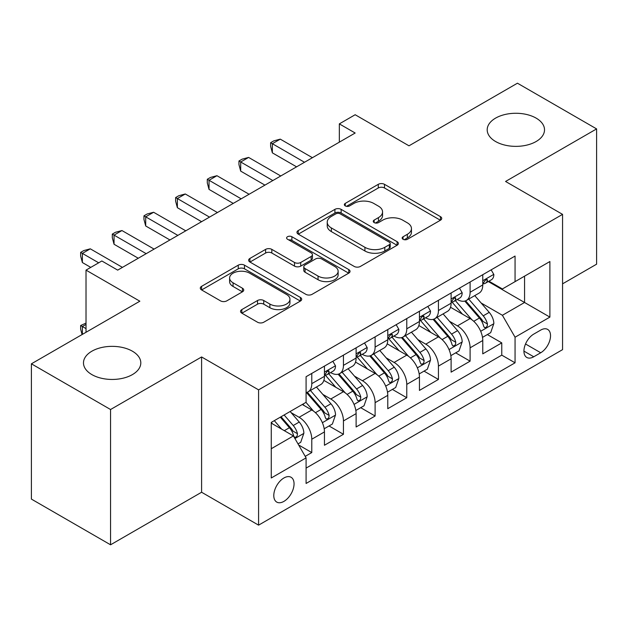 <?xml version="1.0" encoding="UTF-8"?>
<svg xmlns="http://www.w3.org/2000/svg" width="628" height="628" viewBox="0 0 628 628"><rect width="100%" height="100%" fill="white"/><g stroke="black" fill="none" stroke-linecap="round" stroke-linejoin="round"><path stroke-width="0.94" d="M403.066 239.284A3.077 1.774 0 0 0 407.415 239.284L440.44 220.216A4.396 2.536 0 0 0 441.727 218.426A4.396 2.536 0 0 0 440.44 216.629L384.493 184.326A4.396 2.536 0 0 0 378.276 184.326L345.259 203.394A3.077 1.774 0 0 0 344.356 204.649A3.077 1.774 0 0 0 345.259 205.906A3.077 1.774 0 0 0 349.608 205.906L353.878 203.441A14.067 8.117 0 0 1 373.77 203.441L378.433 206.133A14.067 8.117 0 0 1 382.554 211.871A14.067 8.117 0 0 1 378.433 217.618L374.162 220.083A3.077 1.774 0 0 0 373.26 221.339A3.077 1.774 0 0 0 374.162 222.595A3.077 1.774 0 0 0 378.511 222.595L382.782 220.13A14.067 8.117 0 0 1 402.674 220.13L407.337 222.822A14.067 8.117 0 0 1 411.458 228.561A14.067 8.117 0 0 1 407.337 234.307L403.066 236.772A3.077 1.774 0 0 0 402.163 238.028A3.077 1.774 0 0 0 403.066 239.284L403.066 236.772M132.406 351.201A28.66 16.548 0 0 0 101.179 347.614A28.66 16.548 0 0 0 83.485 362.898A28.66 16.548 0 0 0 91.876 374.602A28.66 16.548 0 0 0 123.112 378.189A28.66 16.548 0 0 0 140.805 362.898A28.66 16.548 0 0 0 132.406 351.201M536.124 118.119A28.66 16.548 0 0 0 504.888 114.532A28.66 16.548 0 0 0 487.195 129.815A28.66 16.548 0 0 0 495.594 141.52A28.66 16.548 0 0 0 526.821 145.107A28.66 16.548 0 0 0 544.515 129.815A28.66 16.548 0 0 0 536.124 118.119M283.919 501.38A14.326 8.274 120 0 0 293.284 488.757A14.326 8.274 120 0 0 291.086 477.272A14.326 8.274 120 0 0 283.919 477.979A14.326 8.274 120 0 0 274.562 490.609A14.326 8.274 120 0 0 276.752 502.094A14.326 8.274 120 0 0 283.919 501.38M241.835 309.58A4.396 2.536 0 0 0 240.548 311.37A4.396 2.536 0 0 0 241.835 313.168L257.535 322.227A4.396 2.536 0 0 0 263.744 322.227L300.42 301.055A4.396 2.536 0 0 0 301.707 299.258A4.396 2.536 0 0 0 300.42 297.468L244.48 265.165A4.396 2.536 0 0 0 238.263 265.165L201.588 286.344A4.396 2.536 0 0 0 200.301 288.134A4.396 2.536 0 0 0 201.588 289.932L220.546 300.875A4.396 2.536 0 0 0 226.763 300.875L242.455 291.816A4.396 2.536 0 0 0 243.743 290.018A4.396 2.536 0 0 0 242.455 288.228L233.059 282.796A11.759 6.79 0 0 1 229.613 278A11.759 6.79 0 0 1 236.874 271.728A11.759 6.79 0 0 1 249.685 273.196L286.517 294.461A11.759 6.79 0 0 1 289.955 299.258A11.759 6.79 0 0 1 282.702 305.53A11.759 6.79 0 0 1 269.883 304.062L263.744 300.514A4.396 2.536 0 0 0 257.535 300.514L241.835 309.58L241.835 313.168M562.562 283.84L596.6 264.184L596.6 128.905L517.441 83.202L408.993 145.814L355.165 114.736L339.332 123.881L355.165 133.018L117.687 270.126L101.854 260.981L86.02 270.126L86.02 332.283M110.559 409.519L110.559 544.798L201.596 492.242L201.596 356.963L110.559 409.519L31.4 363.816L139.848 301.204L86.02 270.126M201.596 356.963L258.587 389.862L562.562 214.368L562.562 349.647L258.587 525.149L258.587 389.862M596.6 128.905L505.564 181.461L562.562 214.368M354.192 266.421A4.396 2.536 0 0 0 360.409 266.421L397.084 245.25A4.396 2.536 0 0 0 398.372 243.452A4.396 2.536 0 0 0 397.084 241.662L341.137 209.359A4.396 2.536 0 0 0 334.92 209.359L298.245 230.539A4.396 2.536 0 0 0 296.958 232.329A4.396 2.536 0 0 0 298.245 234.126L354.192 266.421M288.754 239.951A3.077 1.774 0 0 1 291.879 240.383L291.879 236.725L348.752 269.561A4.396 2.536 0 0 1 350.039 271.359A4.396 2.536 0 0 1 348.752 273.149L312.077 294.328A4.396 2.536 0 0 1 305.86 294.328L249.92 262.025L249.92 258.438A4.396 2.536 0 0 0 248.633 260.235A4.396 2.536 0 0 0 249.92 262.025M249.92 258.438L265.613 249.379A4.396 2.536 0 0 1 271.83 249.379L294.516 262.473A4.396 2.536 0 0 0 300.734 262.473L311.143 256.467A4.396 2.536 0 0 0 312.43 254.67A4.396 2.536 0 0 0 311.143 252.872L287.522 239.237A3.077 1.774 0 0 1 286.619 237.981A3.077 1.774 0 0 1 288.519 236.34A3.077 1.774 0 0 1 291.879 236.725M110.559 544.798L31.4 499.095L31.4 363.816M305.216 456.36L311.786 452.568L298.645 444.985M291.164 412.698L299.116 417.29A17.914 10.338 60 0 1 311.786 439.223L324.448 431.915L324.448 445.26L343.445 434.286L329.041 425.972M322.831 394.415L330.783 399.008A17.914 10.338 60 0 1 343.445 420.941L356.115 413.632L356.115 426.977L375.112 416.011L360.708 407.69M354.498 376.133L362.442 380.725A17.914 10.338 60 0 1 375.112 402.666L387.774 395.35L387.774 408.695L406.771 397.728L392.367 389.407M386.157 357.858L394.109 362.442A17.914 10.338 60 0 1 406.771 384.383L419.441 377.067L419.441 390.412L438.438 379.445L424.033 371.132M417.824 339.575L425.776 344.168A17.914 10.338 60 0 1 438.438 366.1L451.108 358.792L451.108 372.137L470.105 361.163L470.105 347.818A17.914 10.338 -120 0 0 457.435 325.885L449.491 321.293M455.692 352.85L470.105 361.163M324.448 431.915A17.914 10.338 -120 0 0 311.786 409.974L302.28 404.487M356.115 413.632A17.914 10.338 -120 0 0 343.445 391.691L323.867 380.387M387.774 395.35A17.914 10.338 -120 0 0 375.112 373.417L355.526 362.105M419.441 377.067A17.914 10.338 -120 0 0 406.771 355.134L387.193 343.83M451.108 358.792A17.914 10.338 -120 0 0 438.438 336.851L418.86 325.547M540.716 330.085L533.745 334.112A13.879 8.015 120 0 0 524.678 346.342A13.879 8.015 120 0 0 526.806 357.465A13.879 8.015 120 0 0 533.745 356.775L540.716 352.755A13.879 8.015 120 0 0 549.783 340.525A13.879 8.015 120 0 0 547.655 329.402A13.879 8.015 120 0 0 540.716 330.085M271.257 448.73L293.417 435.934L306.087 457.875L306.087 483.466L515.062 362.811L515.062 337.22L502.4 315.28L481.15 303.01M306.087 457.875L271.257 477.979L271.257 422.409L306.087 402.297L306.087 376.706L515.062 256.051L515.062 281.642L549.893 261.531L549.893 317.109L515.062 337.22M330.618 372.585L330.783 372.679A17.914 10.338 60 0 0 339.74 373.566L352.402 366.257A17.914 10.338 -120 0 0 356.115 358.054L356.115 347.818M362.278 354.302L362.442 354.404A17.914 10.338 60 0 0 371.399 355.291L384.069 347.975A17.914 10.338 -120 0 0 387.774 339.779L387.774 329.535M393.944 336.027L394.109 336.121A17.914 10.338 60 0 0 403.066 337.008L415.728 329.692A17.914 10.338 -120 0 0 419.441 321.497L419.441 311.26M425.611 317.744L425.776 317.839A17.914 10.338 60 0 0 434.733 318.726L447.395 311.417A17.914 10.338 -120 0 0 451.108 303.214L451.108 292.978M306.087 468.111L501.764 355.134L501.764 342.888L482.767 353.854L482.767 340.509A17.914 10.338 -120 0 0 470.105 318.569L450.519 307.265M457.27 299.462L457.435 299.556A17.914 10.338 -120 0 0 466.392 300.443A17.914 10.338 -120 0 0 470.105 292.248L470.105 282.011M466.392 300.443L479.062 293.135A17.914 10.338 -120 0 0 482.767 284.931L482.767 274.695M311.786 373.409L311.786 383.653A17.914 10.338 60 0 1 308.073 391.848A17.914 10.338 60 0 1 306.087 392.571M308.073 391.848L320.743 384.54A17.914 10.338 -120 0 0 324.448 376.337L324.448 366.1M343.445 355.134L343.445 365.37A17.914 10.338 60 0 1 339.74 373.566M375.112 336.851L375.112 347.088A17.914 10.338 60 0 1 371.399 355.291M406.771 318.569L406.771 328.805A17.914 10.338 60 0 1 403.066 337.008M438.438 300.286L438.438 310.522A17.914 10.338 60 0 1 434.733 318.726M438.438 366.1L438.438 379.445M406.771 384.383L406.771 397.728M375.112 402.666L375.112 416.011M343.445 420.941L343.445 434.286M311.786 439.223L311.786 452.568M293.417 435.934L271.257 423.139M502.4 315.28L524.568 302.484L524.568 276.155L549.893 261.531M488.301 281.548L549.893 317.109M488.937 281.179L502.4 288.959L515.062 281.642M201.596 492.242L258.587 525.149M339.332 123.881L339.332 142.156M487.359 334.567L501.764 342.888M501.764 355.134L515.062 362.811M404.291 239.715L407.337 237.957A14.067 8.117 0 0 0 411.458 232.219L411.458 228.561M382.554 211.871L382.554 215.53A14.067 8.117 0 0 1 378.433 221.268L375.387 223.026M440.377 220.247L384.493 187.984A4.396 2.536 0 0 0 378.276 187.984L346.483 206.345M397.022 245.281L341.137 213.018A4.396 2.536 0 0 0 334.92 213.018L298.308 234.158M389.313 244.708A3.077 1.774 0 0 0 390.216 243.452A3.077 1.774 0 0 0 389.313 242.196L340.203 213.85A3.077 1.774 0 0 0 335.854 213.85L331.349 216.448A14.067 8.117 0 0 0 327.227 222.194A14.067 8.117 0 0 0 331.349 227.933L364.915 247.314A14.067 8.117 0 0 0 384.807 247.314L389.313 244.708L389.313 248.366A3.077 1.774 0 0 0 390.216 247.11L390.216 243.452M327.227 222.194L327.227 225.845A14.067 8.117 0 0 0 331.349 231.591L331.349 227.933M389.313 248.366L384.807 250.972A14.067 8.117 0 0 1 364.915 250.972L331.349 231.591M249.975 262.064L265.613 253.029L265.613 249.379M312.43 254.67L312.43 258.328A4.396 2.536 0 0 1 311.143 260.118L300.734 266.131A4.396 2.536 0 0 1 294.516 266.131L271.83 253.029A4.396 2.536 0 0 0 265.613 253.029M291.879 240.383L348.697 273.188M318.058 276.069A11.759 6.79 0 0 0 330.87 277.537A11.759 6.79 0 0 0 338.131 271.265A11.759 6.79 0 0 0 334.685 266.468L321.709 258.979A4.396 2.536 0 0 0 315.499 258.979L305.082 264.985A4.396 2.536 0 0 0 303.795 266.782A4.396 2.536 0 0 0 305.082 268.58L318.058 276.069L318.058 279.727A11.759 6.79 0 0 0 330.87 281.195A11.759 6.79 0 0 0 338.131 274.923L338.131 271.265M303.795 266.782L303.795 270.44A4.396 2.536 0 0 0 305.082 272.23L305.082 268.58M318.058 279.727L305.082 272.23M289.955 299.258L289.955 302.916A11.759 6.79 0 0 1 282.702 309.188A11.759 6.79 0 0 1 269.883 307.72L263.744 304.172A4.396 2.536 0 0 0 257.535 304.172L241.898 313.199M229.613 278L229.613 281.65A11.759 6.79 0 0 0 233.059 286.454L233.059 282.796M242.4 291.847L233.059 286.454M300.365 301.087L244.48 268.823A4.396 2.536 0 0 0 238.263 268.823L201.643 289.963M482.5 337.369L490.688 332.644L493.851 323.506A11.869 6.853 -120 0 0 489.228 312.367L474.76 295.615M471.864 319.731L455.331 300.584M462.451 314.157L452.859 303.041A28.433 16.414 -120 0 0 451.972 302.052M464.783 301.087L479.415 318.027A11.869 6.853 60 0 1 483.646 326.207L484.51 327.612L486.111 327.384L487.187 326.081L487.446 324.009A11.869 6.853 -120 0 0 483.215 315.837L468.747 299.085M465.638 300.812L481.362 319.016A6.045 3.493 60 0 1 482.885 321.379L487.446 324.009M491.159 269.852L493.851 274.514A11.869 6.853 60 0 1 491.394 279.766L485.373 283.236A11.869 6.853 -120 0 0 487.446 280.504L487.195 279.452L485.711 279.743L483.646 282.694A11.869 6.853 60 0 1 482.767 284.382M304.502 162.267L272.364 143.71L280.276 139.141L312.414 157.699M483.168 283.793L483.215 283.793A11.869 6.853 -120 0 0 485.373 283.236M296.581 166.836L272.364 152.855L272.364 143.71L270.621 142.705L273.784 140.876L280.276 139.141M272.364 152.855L270.621 146.363L270.621 142.705M450.841 355.652L459.021 350.926L462.184 341.789A11.869 6.853 -120 0 0 457.561 330.642L443.101 313.898M440.197 338.005L423.665 318.867M430.792 332.432L421.192 321.324A28.433 16.414 -120 0 0 420.313 320.335M433.116 319.369L447.748 336.31A11.869 6.853 60 0 1 451.979 344.489L452.843 345.895L454.444 345.667L455.52 344.364L455.779 342.291A11.869 6.853 -120 0 0 451.548 334.12L437.08 317.368M433.979 319.095L449.703 337.299A6.045 3.493 60 0 1 451.226 339.662L455.779 342.291M419.174 373.935L427.354 369.209L430.525 360.064A11.869 6.853 -120 0 0 425.902 348.925L411.434 332.173M408.538 356.288L391.998 337.15M399.125 350.714L389.525 339.607A28.433 16.414 -120 0 0 388.646 338.618M401.449 337.652L416.081 354.592A11.869 6.853 60 0 1 420.313 362.764L421.176 364.177L422.785 363.95L423.853 362.646L424.112 360.574A11.869 6.853 -120 0 0 419.881 352.402L405.421 335.65M402.312 337.377L418.036 355.581A6.045 3.493 60 0 1 419.559 357.944L424.112 360.574M387.507 392.217L395.695 387.492L398.859 378.346A11.869 6.853 -120 0 0 394.235 367.207L379.767 350.455M376.871 374.571L360.339 355.424M367.459 368.997L357.866 357.889A28.433 16.414 -120 0 0 356.987 356.892M369.79 355.935L384.422 372.875A11.869 6.853 60 0 1 388.654 381.047L389.517 382.452L391.118 382.232L392.194 380.921L392.453 378.857A11.869 6.853 -120 0 0 388.222 370.677L373.754 353.933M370.646 355.652L386.369 373.856A6.045 3.493 60 0 1 387.892 376.227L392.453 378.857M355.848 410.492L364.028 405.774L367.192 396.629A11.869 6.853 -120 0 0 362.576 385.49L348.108 368.738M345.204 392.853L328.672 373.707M335.799 387.28L326.199 376.164A28.433 16.414 -120 0 0 325.32 375.175M338.123 374.209L352.755 391.158A11.869 6.853 60 0 1 356.987 399.329L357.85 400.735L359.452 400.507L360.527 399.204L360.786 397.139A11.869 6.853 -120 0 0 356.555 388.96L342.087 372.208M338.987 373.935L354.71 392.139A6.045 3.493 60 0 1 356.233 394.502L360.786 397.139M459.492 288.134L462.184 292.789A11.869 6.853 60 0 1 459.727 298.041L453.714 301.519A11.869 6.853 -120 0 0 455.779 298.787L455.528 297.727L454.044 298.025L451.979 300.977A11.869 6.853 60 0 1 451.108 302.665M272.835 180.55L240.697 161.993L248.617 157.424L280.755 175.981M451.501 302.076L451.548 302.076A11.869 6.853 -120 0 0 453.714 301.519M264.922 185.119L240.697 171.13L240.697 161.993L238.954 160.988L242.125 159.159L248.617 157.424M240.697 171.13L238.954 164.646L238.954 160.988M427.833 306.409L430.525 311.072A11.869 6.853 60 0 1 428.068 316.324L422.047 319.801A11.869 6.853 -120 0 0 424.112 317.061L423.869 316.01L422.385 316.308L420.313 319.26A11.869 6.853 60 0 1 419.441 320.947M241.176 198.833L209.038 180.275L216.95 175.707L249.088 194.256M419.834 320.351L419.881 320.351A11.869 6.853 -120 0 0 422.047 319.801M233.255 203.401L209.038 189.413L209.038 180.275L207.295 179.27L210.459 177.441L216.95 175.707M209.038 189.413L207.295 182.929L207.295 179.27M396.166 324.692L398.859 329.355A11.869 6.853 60 0 1 396.401 334.606L390.388 338.076A11.869 6.853 -120 0 0 392.453 335.344L392.202 334.292L390.718 334.591L388.654 337.542A11.869 6.853 60 0 1 387.774 339.23M209.509 217.107L177.371 198.558L185.284 193.981L217.421 212.539M388.175 338.633L388.222 338.633A11.869 6.853 -120 0 0 390.388 338.076M201.596 221.684L177.371 207.695L177.371 198.558L175.628 197.553L178.792 195.724L185.284 193.981M177.371 207.695L175.628 201.203L175.628 197.553M364.507 342.974L367.192 347.637A11.869 6.853 60 0 1 364.735 352.889L358.721 356.359A11.869 6.853 -120 0 0 360.786 353.627L360.535 352.575L359.051 352.865L356.987 355.817A11.869 6.853 60 0 1 356.115 357.505M177.842 235.39L145.704 216.833L153.624 212.264L185.762 230.821M356.508 356.916L356.555 356.916A11.869 6.853 -120 0 0 358.721 356.359M169.929 239.959L145.704 225.978L145.704 216.833L143.961 215.828L147.133 213.999L153.624 212.264M145.704 225.978L143.961 219.486L143.961 215.828M324.181 428.775L332.361 424.049L335.533 414.912A11.869 6.853 -120 0 0 330.909 403.765L316.441 387.021M313.545 411.136L305.969 402.36M304.133 405.562L302.9 404.134M306.464 392.492L321.096 409.432A11.869 6.853 60 0 1 325.328 417.612L326.191 419.017L327.792 418.79L328.868 417.487L329.127 415.414A11.869 6.853 -120 0 0 324.896 407.242L310.428 390.49M307.32 392.217L323.043 410.422A6.045 3.493 60 0 1 324.566 412.784L329.127 415.414M332.84 361.257L335.533 365.92A11.869 6.853 60 0 1 333.076 371.164L327.055 374.641A11.869 6.853 -120 0 0 329.127 371.909L328.876 370.858L327.392 371.148L325.328 374.1A11.869 6.853 60 0 1 324.448 375.787M146.183 253.673L114.045 235.115L121.958 230.547L154.096 249.104M324.849 375.199L324.896 375.199A11.869 6.853 -120 0 0 327.055 374.641M138.262 258.241L114.045 244.261L114.045 235.115L112.302 234.111L115.466 232.281L121.958 230.547M114.045 244.261L112.302 237.769L112.302 234.111M298.01 443.886L300.702 442.332L303.866 433.194A11.869 6.853 -120 0 0 299.242 422.047L290.136 411.505M281.634 429.128L274.303 420.642M272.474 423.837L271.257 422.432M280.324 417.173L289.43 427.715A11.869 6.853 60 0 1 293.661 435.895L294.524 437.3L296.126 437.072L297.201 435.769L297.46 433.697A11.869 6.853 -120 0 0 293.229 425.525L284.123 414.975M281.054 416.749L291.384 428.704A6.045 3.493 60 0 1 292.907 431.067L297.46 433.697M86.02 324.417L82.378 326.521L86.02 328.625M82.08 334.551L80.635 329.174L80.635 325.516L86.02 323.098M80.635 325.516L82.378 326.521L82.378 334.379M98.682 262.81L82.378 253.398L90.299 248.829L122.436 267.379M90.77 267.387L82.378 262.535L82.378 253.398L80.635 252.393L83.807 250.564L90.299 248.829M82.378 262.535L80.635 256.051L80.635 252.393M299.116 417.29L311.786 409.974M330.783 399.008L343.445 391.691M362.442 380.725L375.112 373.417M394.109 362.442L406.771 355.134M425.776 344.168L438.438 336.851M457.435 325.885L470.105 318.569M470.105 292.248L482.767 284.931M311.786 383.653L324.448 376.337M343.445 365.37L356.115 358.054M375.112 347.088L387.774 339.779M406.771 328.805L419.441 321.497M438.438 310.522L451.108 303.214M470.105 347.818L482.767 340.509M525.526 343.987L540.716 352.755M523.933 351.115L533.745 356.775M407.337 237.957L407.337 234.307M374.162 222.595L374.162 220.083M378.433 221.268L378.433 217.618M345.259 205.906L345.259 203.394M378.276 187.984L378.276 184.326M384.493 187.984L384.493 184.326M440.44 220.216L440.44 216.629M298.245 234.126L298.245 230.539M334.92 213.018L334.92 209.359M341.137 213.018L341.137 209.359M397.084 245.25L397.084 241.662M364.915 250.972L364.915 247.314M384.807 250.972L384.807 247.314M271.83 253.029L271.83 249.379M294.516 266.131L294.516 262.473M300.734 266.131L300.734 262.473M311.143 260.118L311.143 256.467M348.752 273.149L348.752 269.561M257.535 304.172L257.535 300.514M263.744 304.172L263.744 300.514M269.883 307.72L269.883 304.062M242.455 291.816L242.455 288.228M201.588 289.932L201.588 286.344M238.263 268.823L238.263 265.165M244.48 268.823L244.48 265.165M300.42 301.055L300.42 297.468M480.695 331.286L493.773 323.734M483.215 315.837L489.228 312.367M473.755 321.3L479.415 318.027M493.773 274.373L482.767 280.732M485.907 279.617L487.446 280.504M449.028 349.568L462.106 342.017M451.548 334.12L457.561 330.642M442.088 339.583L447.748 336.31M417.361 367.851L430.447 360.299M419.881 352.402L425.902 348.925M410.422 357.858L416.081 354.592M385.702 386.126L398.78 378.574M388.222 370.677L394.235 367.207M378.762 376.141L384.422 372.875M354.035 404.408L367.113 396.857M356.555 388.96L362.576 385.49M347.096 394.423L352.755 391.158M462.106 292.656L451.108 299.007M454.248 297.9L455.779 298.787M430.447 310.939L419.441 317.289M422.581 316.182L424.112 317.061M398.78 329.221L387.774 335.572M390.922 334.457L392.453 335.344M367.113 347.496L356.115 353.854M359.255 352.74L360.786 353.627M322.376 422.691L335.454 415.139M324.896 407.242L330.909 403.765M315.437 412.706L321.096 409.432M335.454 365.779L324.448 372.129M327.588 371.022L329.127 371.909M294.925 438.54L303.787 433.422M293.229 425.525L299.242 422.047M284.303 430.675L289.43 427.715"/></g></svg>
